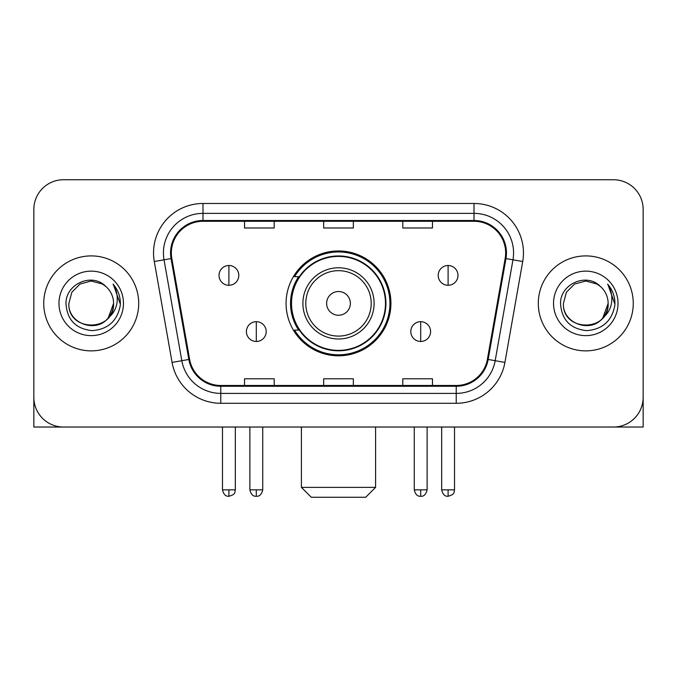 <?xml version="1.0" encoding="UTF-8"?>
<svg xmlns="http://www.w3.org/2000/svg" width="677" height="677" viewBox="0 0 677 677"><rect width="100%" height="100%" fill="white"/><g stroke="black" fill="none" stroke-linecap="round" stroke-linejoin="round"><path stroke-width="1.02" d="M286.075 303.389A52.425 52.425 0 0 0 338.5 355.806A52.425 52.425 0 0 0 390.925 303.389A52.425 52.425 0 0 0 338.5 250.964A52.425 52.425 0 0 0 286.075 303.389M298.65 330.088A47.974 47.974 0 0 1 298.65 276.681M33.85 209.421L33.85 397.357A29.67 29.67 0 0 0 63.52 427.026L613.48 427.026A29.67 29.67 0 0 0 643.15 397.357L643.15 209.421A29.67 29.67 0 0 0 613.48 179.743L63.52 179.743A29.67 29.67 0 0 0 33.85 209.421L33.85 397.357M43.743 303.389A47.475 47.475 0 0 0 91.217 350.864A47.475 47.475 0 0 0 138.7 303.389A47.475 47.475 0 0 0 91.217 255.906A47.475 47.475 0 0 0 43.743 303.389A47.475 47.475 0 0 0 91.217 350.864A47.475 47.475 0 0 0 138.7 303.389A47.475 47.475 0 0 0 91.217 255.906A47.475 47.475 0 0 0 43.743 303.389M538.3 303.389A47.475 47.475 0 0 0 585.783 350.864A47.475 47.475 0 0 0 633.257 303.389A47.475 47.475 0 0 0 585.783 255.906A47.475 47.475 0 0 0 538.3 303.389A47.475 47.475 0 0 0 585.783 350.864A47.475 47.475 0 0 0 633.257 303.389A47.475 47.475 0 0 0 585.783 255.906A47.475 47.475 0 0 0 538.3 303.389M171.34 252.944A31.65 31.65 0 0 1 202.99 221.286L474.01 221.286A31.65 31.65 0 0 1 505.177 258.436L487.389 359.326A31.65 31.65 0 0 1 456.222 385.484L220.778 385.484A31.65 31.65 0 0 1 189.611 359.326L171.823 258.436A31.65 31.65 0 0 1 171.34 252.944M170.545 252.944A32.445 32.445 0 0 0 171.036 258.572L188.832 359.462A32.445 32.445 0 0 0 220.778 386.271L456.222 386.271A32.445 32.445 0 0 0 488.168 359.462L505.964 258.572A32.445 32.445 0 0 0 474.01 220.499L202.99 220.499A32.445 32.445 0 0 0 170.545 252.944M154.288 261.525A49.455 49.455 0 0 1 202.99 203.481L474.01 203.481A49.455 49.455 0 0 1 522.712 261.525L504.924 362.423A49.455 49.455 0 0 1 456.222 403.289L220.778 403.289A49.455 49.455 0 0 1 172.076 362.423L154.288 261.525L164.029 259.807A39.562 39.562 0 0 1 202.99 213.373L474.01 213.373A39.562 39.562 0 0 1 512.971 259.807L495.183 360.706A39.562 39.562 0 0 1 456.222 393.396L220.778 393.396A39.562 39.562 0 0 1 181.817 360.706L164.029 259.807A39.562 39.562 0 0 1 163.428 252.944M613.48 179.743L63.52 179.743M63.52 427.026L613.48 427.026M528.415 427.026L643.15 427.026L643.15 209.421M488.168 359.462L495.183 360.706L512.971 259.807L522.712 261.525M323.665 221.286L323.665 227.988L353.335 227.988L353.335 221.286M244.532 221.286L244.532 227.988L274.21 227.988L274.21 221.286M402.79 221.286L402.79 227.988L432.468 227.988L432.468 221.286M353.335 385.484L353.335 378.781L323.665 378.781L323.665 385.484M274.21 385.484L274.21 378.781L244.532 378.781L244.532 385.484M432.468 385.484L432.468 378.781L402.79 378.781L402.79 385.484M105.866 286.498A22.358 22.358 0 0 1 113.575 303.389C114.938 332.221 67.497 332.221 68.868 303.389L71.864 292.21L80.038 284.027L91.217 281.031L102.396 284.027L105.866 286.498C92.148 272.12 65.737 283.959 65.982 303.389C66.989 319.713 75.638 328.794 91.937 330.638C107.99 329.479 117.451 320.949 120.328 305.065L120.371 303.389C120.286 296.052 117.849 289.612 113.051 284.069C116.698 290.052 117.984 296.492 116.909 303.389C115.86 309.254 113.008 314.035 108.345 317.75A22.358 22.358 0 0 0 113.575 303.389L108.295 317.818M108.345 317.75C96.481 333.786 67.7 323.53 68.868 303.389M58.975 303.389A32.242 32.242 0 0 0 91.217 335.631A32.242 32.242 0 0 0 123.468 303.389A32.242 32.242 0 0 0 91.217 271.138A32.242 32.242 0 0 0 58.975 303.389M113.271 284.315L120.362 304.235M33.85 387.464L33.85 427.026L148.585 427.026M365.698 497.256L311.302 497.256L301.409 487.364L375.591 487.364L365.698 497.256M350.373 303.389A11.873 11.873 0 0 0 338.5 291.516A11.873 11.873 0 0 0 326.627 303.389A11.873 11.873 0 0 0 338.5 315.254A11.873 11.873 0 0 0 350.373 303.389M374.11 303.389A35.61 35.61 0 0 0 338.5 267.779A35.61 35.61 0 0 0 302.89 303.389A35.61 35.61 0 0 0 338.5 338.991A35.61 35.61 0 0 0 374.11 303.389A35.61 35.61 0 0 1 338.5 338.991A35.61 35.61 0 0 1 302.89 303.389M385.484 303.389A46.984 46.984 0 0 0 338.5 256.405A46.984 46.984 0 0 0 291.516 303.389A46.984 46.984 0 0 0 338.5 350.373A46.984 46.984 0 0 0 385.484 303.389M389.935 303.389A51.435 51.435 0 0 1 294.546 330.088L299.31 330.088A47.424 47.424 0 0 0 369.879 338.949A47.424 47.424 0 0 0 369.879 267.821A47.424 47.424 0 0 0 299.31 276.681L294.546 276.681A51.435 51.435 0 0 1 389.935 303.389M228.902 265.502A9.893 9.893 0 0 0 219.018 275.395A9.893 9.893 0 0 0 228.902 285.288A9.893 9.893 0 0 0 238.795 275.395A9.893 9.893 0 0 0 228.902 265.502L228.902 285.288A9.893 9.893 0 0 0 238.795 275.395A9.893 9.893 0 0 0 228.902 265.502M448.098 265.502A9.893 9.893 0 0 0 438.205 275.395A9.893 9.893 0 0 0 448.098 285.288A9.893 9.893 0 0 0 457.982 275.395A9.893 9.893 0 0 0 448.098 265.502L448.098 285.288A9.893 9.893 0 0 0 457.982 275.395A9.893 9.893 0 0 0 448.098 265.502M256.304 321.685A9.893 9.893 0 0 0 246.411 331.578A9.893 9.893 0 0 0 256.304 341.47A9.893 9.893 0 0 0 266.196 331.578A9.893 9.893 0 0 0 256.304 321.685L256.304 341.47A9.893 9.893 0 0 0 266.196 331.578A9.893 9.893 0 0 0 256.304 321.685M420.696 321.685A9.893 9.893 0 0 0 410.804 331.578A9.893 9.893 0 0 0 420.696 341.47A9.893 9.893 0 0 0 430.589 331.578A9.893 9.893 0 0 0 420.696 321.685L420.696 341.47A9.893 9.893 0 0 0 430.589 331.578A9.893 9.893 0 0 0 420.696 321.685M600.423 286.498A22.358 22.358 0 0 1 608.132 303.389C609.503 332.221 562.062 332.221 563.425 303.389L566.421 292.21L574.604 284.027L585.783 281.031L596.962 284.027L600.423 286.498C586.705 272.12 560.294 283.959 560.539 303.389C561.546 319.713 570.203 328.794 586.502 330.638C602.547 329.479 612.008 320.949 614.885 305.065L614.936 303.389C614.851 296.052 612.414 289.612 607.616 284.069C611.263 290.052 612.55 296.492 611.466 303.389C610.426 309.254 607.574 314.035 602.911 317.75A22.358 22.358 0 0 0 608.132 303.389L602.852 317.818M602.911 317.75C591.046 333.786 562.265 323.53 563.425 303.389M553.532 303.389A32.242 32.242 0 0 0 585.783 335.631A32.242 32.242 0 0 0 618.025 303.389A32.242 32.242 0 0 0 585.783 271.138A32.242 32.242 0 0 0 553.532 303.389M607.836 284.315L614.919 304.235M474.01 203.481L474.01 220.499M164.029 259.807L171.036 258.572M220.778 403.289L220.778 386.271M456.222 386.271L456.222 403.289M172.076 362.423L188.832 359.462M505.964 258.572L512.971 259.807M202.99 203.481L202.99 220.499M495.183 360.706L504.924 362.423M371.208 303.389A32.708 32.708 0 0 0 338.5 270.673A32.708 32.708 0 0 0 305.792 303.389A32.708 32.708 0 0 0 338.5 336.097A32.708 32.708 0 0 0 371.208 303.389M228.902 489.835L222.479 489.835C223.596 494.422 225.737 496.563 228.902 496.266L228.902 489.835L235.334 489.835L235.334 427.026M448.098 489.835L441.666 489.835C442.792 494.422 444.933 496.563 448.098 496.266L448.098 489.835L454.521 489.835L454.521 427.026M256.304 489.835L249.872 489.835C250.998 494.422 253.139 496.563 256.304 496.266L256.304 489.835L262.735 489.835L262.735 427.026M420.696 489.835L414.265 489.835C415.39 494.422 417.531 496.563 420.696 496.266L420.696 489.835L427.128 489.835L427.128 427.026M375.591 427.026L375.591 487.364M301.409 427.026L301.409 487.364M222.479 489.835L222.479 427.026M235.334 489.835C234.428 491.832 236.705 494.092 228.902 496.266M441.666 489.835L441.666 427.026M454.521 489.835C453.615 491.832 455.9 494.092 448.098 496.266M249.872 489.835L249.872 427.026M262.735 489.835C261.61 494.422 259.469 496.563 256.304 496.266M414.265 489.835L414.265 427.026M427.128 489.835C426.002 494.422 423.861 496.563 420.696 496.266"/></g></svg>
